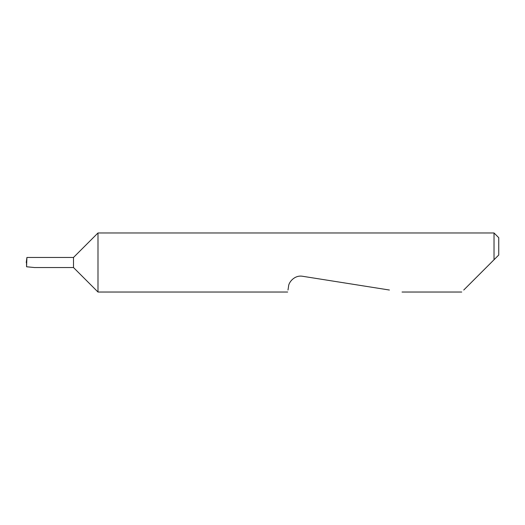 <?xml version="1.0" encoding="UTF-8"?>
<svg xmlns="http://www.w3.org/2000/svg" width="525" height="525" viewBox="0 0 525 525"><rect width="100%" height="100%" fill="white"/><g stroke="black" fill="none" stroke-linecap="round" stroke-linejoin="round"><path stroke-width="0.79" d="M73.5 267.54L73.5 257.46L26.913 257.46L26.565 266.772L34.525 267.54L73.5 267.54L97.991 292.031L97.991 232.969L494.025 232.969L494.025 259.744L491.269 262.5L498.75 255.019L494.025 259.744M463.739 290.03L491.269 262.5M287.989 290.03L288.547 286.493C288.56 282.312 294.65 274.798 302.603 276.281L389.399 290.03M26.913 257.46L26.25 262.5L26.644 262.5M26.565 266.772L26.519 262.5M494.025 232.969L498.75 237.694L498.75 255.019M461.738 292.031L402.045 292.031M287.674 292.031L97.991 292.031M73.5 257.46L97.991 232.969"/></g></svg>
